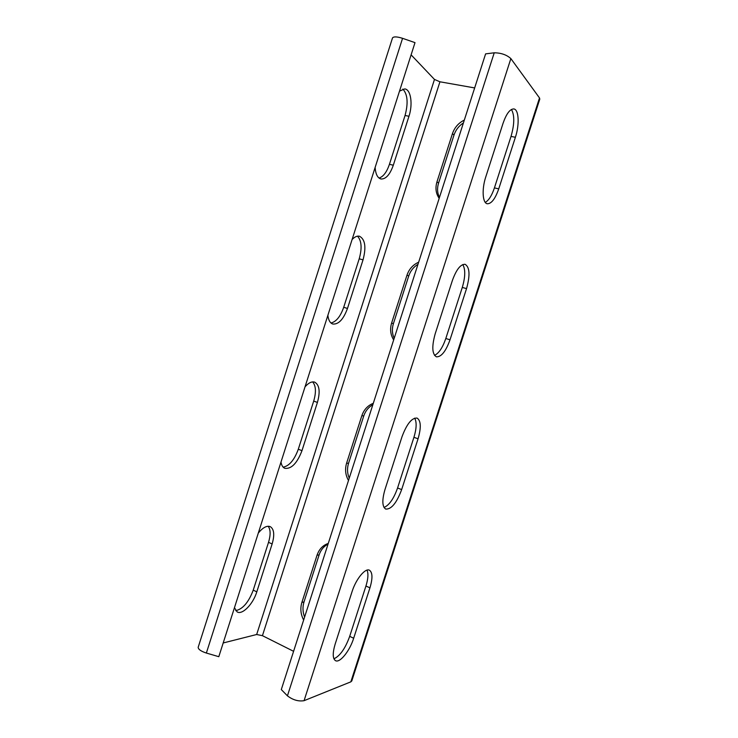 <?xml version="1.0" encoding="UTF-8"?>
<svg xmlns="http://www.w3.org/2000/svg" width="738" height="738" viewBox="0 0 738 738"><rect width="100%" height="100%" fill="white"/><g stroke="black" fill="none" stroke-linecap="round" stroke-linejoin="round"><path stroke-width="1.11" d="M392.468 38.062L392.524 37.878C393.732 36.457 397.081 36.605 402.561 38.321L415.005 42.638L218.808 656.691L206.363 653.047C200.985 651.276 198.254 649.357 198.171 647.3L198.236 647.088M379.028 178.052C383.271 176.76 386.74 172.185 389.424 164.334L405.051 115.488L408.972 116.263L393.317 165.201C389.968 174.629 385.873 179.223 381.002 178.993C377.607 178.061 375.642 174.223 375.116 167.48M402.856 89.058C407.625 94.298 408.363 103.108 405.051 115.488M330.984 322.995C336.196 321.768 340.439 316.537 343.705 307.294L359.212 258.798L363.031 259.859L347.478 308.447C343.438 319.406 338.539 324.6 332.764 324.019C330.07 323.059 328.438 320.163 327.875 315.32M357.496 236.169C361.602 240.653 362.173 248.199 359.212 258.798M283.161 467.182C289.342 465.909 294.388 459.922 298.3 449.23L313.705 401.085L317.414 402.422L301.98 450.66C297.11 463.316 291.362 469.202 284.739 468.298C282.783 467.403 281.529 465.327 280.994 462.062M312.663 381.906C315.947 385.771 316.288 392.164 313.705 401.085M235.717 610.649C242.793 609.127 248.632 602.291 253.235 590.142L268.521 542.338L272.128 543.961L256.806 591.848C253.143 604.007 242.322 615.243 237.119 611.894L234.453 607.706M268.18 526.249C270.625 529.58 270.735 534.939 268.521 542.338M474.663 87.933L439.931 81.789L434.47 79.436L256.676 634.505L223.19 642.964M434.47 79.436L411.103 54.852M439.461 197.443C437.293 193.015 436.988 188.236 438.556 183.107L436.97 181.834L452.459 133.606C454.58 127.471 458.538 122.951 464.331 120.063M463.418 122.914C458.861 125.903 455.715 129.953 453.99 135.072L438.556 183.107M394.193 338.318C392.099 333.677 391.832 328.816 393.391 323.705L391.62 323.023L406.998 275.136C409.101 269.056 412.994 264.739 418.658 262.193M417.976 264.315C413.511 267.045 410.42 270.938 408.714 276.012L393.391 323.705M349.24 478.187C347.229 473.344 346.989 468.39 348.539 463.316L346.592 463.206L361.86 415.651C363.954 409.627 367.764 405.513 373.299 403.308M372.856 404.71C368.483 407.182 365.448 410.928 363.751 415.964L348.539 463.316M304.6 617.06C302.672 612.023 302.469 606.977 304.01 601.94L301.888 602.393L317.054 555.179C319.12 549.201 322.857 545.281 328.272 543.417M328.05 544.109C323.779 546.323 320.799 549.921 319.111 554.911L304.01 601.94M293.595 651.313L262.433 635.676L256.676 634.505M439.175 198.347C435.872 193.522 435.134 188.015 436.97 181.834M393.677 339.923C390.485 334.803 389.793 329.166 391.62 323.023M348.502 480.484C345.421 475.078 344.784 469.313 346.592 463.206M303.65 620.04C300.67 614.357 300.08 608.472 301.888 602.393M539.506 97.951L539.792 99.123L351.795 680.934L350.845 681.847L304.065 700.685C298.429 701.598 292.885 699.984 287.433 695.842L281.298 689.569L485.604 53.874L494.229 52.804C501.111 52.878 506.655 54.806 510.862 58.588L539.506 97.951L350.845 681.847M515.392 137.277C519.644 124.639 518.869 109.224 513.713 108.938C509.912 109.04 506.369 113.8 503.076 123.237L485.779 176.88C481.628 189.325 482.56 203.273 487.338 203.771C491.453 203.771 495.253 198.808 498.74 188.863L515.392 137.277L511.028 136.419L494.423 187.895C491.812 195.598 488.768 200.422 485.272 202.387M466.536 288.613C470.226 275.302 469.755 267.202 465.106 264.305C460.558 264.158 456.305 269.601 452.339 280.615L435.18 333.834C431.684 346.463 432.09 354.129 436.389 356.823C441.296 357.054 445.835 351.38 450.014 339.803L466.536 288.613L462.292 287.433L445.807 338.511C442.643 347.672 438.879 353.29 434.516 355.356M418.059 438.787C421.297 427.56 420.974 420.66 417.09 418.086C411.813 417.717 406.786 423.935 402.007 436.739L384.978 489.543C381.924 500.143 382.164 506.646 385.688 509.072C391.334 509.478 396.657 502.984 401.656 489.589L418.059 438.787L413.935 437.302L397.57 487.993C393.797 498.657 389.277 505.152 384.028 507.486M369.941 587.826C372.755 578.398 372.616 572.54 369.517 570.253C365.375 567.679 355.993 578.979 352.063 591.636L335.181 644.025C332.534 652.899 332.598 658.425 335.375 660.593C339.674 663.527 349.738 651.017 353.668 638.25L369.941 587.826L365.937 586.037L349.701 636.34C345.292 648.481 340.024 655.971 333.917 658.813M511.443 109.473C514.672 115.183 514.534 124.159 511.028 136.419M462.781 264.564C465.54 269.333 465.383 276.953 462.292 287.433M414.691 418.123C416.841 422.145 416.583 428.538 413.935 437.302M367.026 570.133C368.52 573.546 368.161 578.841 365.937 586.037M399.516 91.115L404.756 88.911C410.881 89.409 413.022 104.279 408.972 116.263M352.1 239.527C354.701 236.815 357.155 235.717 359.48 236.234C365.172 239.315 366.352 247.184 363.031 259.859M305.034 386.832C308.585 382.81 311.814 381.26 314.729 382.164C319.48 384.978 320.375 391.73 317.414 402.422M258.318 533.039C262.922 527.467 266.935 525.345 270.339 526.683C274.13 529.211 274.721 534.976 272.128 543.961M402.561 38.321L206.363 653.047M439.931 81.789L262.433 635.676M510.862 58.588L304.065 700.685M494.229 52.804L287.433 695.842M498.74 188.863L494.423 187.895M450.014 339.803L445.807 338.511M401.656 489.589L397.57 487.993M353.668 638.25L349.701 636.34M453.99 135.072L452.459 133.606M408.714 276.012L406.998 275.136M363.751 415.964L361.86 415.651M319.111 554.911L317.054 555.179M389.424 164.334L393.317 165.201M343.705 307.294L347.478 308.447M298.3 449.23L301.98 450.66M253.235 590.142L256.806 591.848M392.524 37.878L198.171 647.3"/></g></svg>
